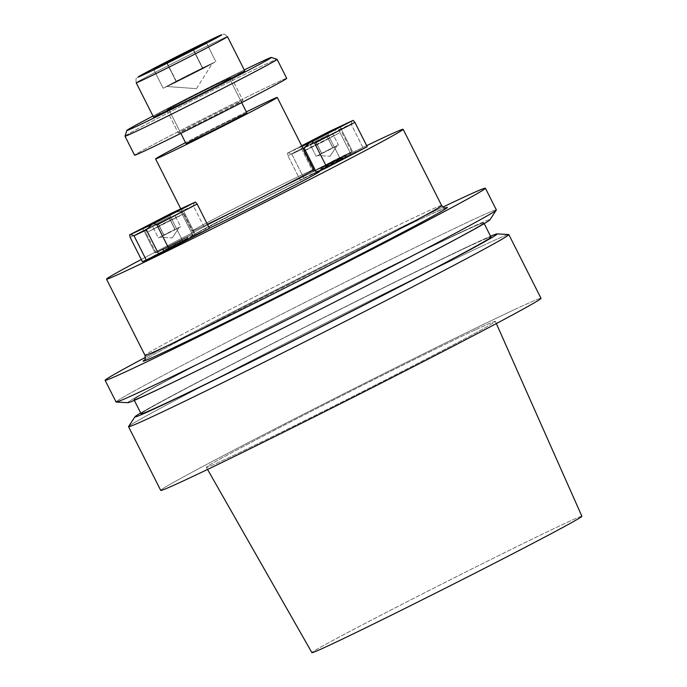 <?xml version="1.0" encoding="UTF-8"?>
<svg xmlns="http://www.w3.org/2000/svg" width="687" height="687" viewBox="0 0 687 687"><rect width="100%" height="100%" fill="white"/><g stroke="black" fill="none" stroke-linecap="round" stroke-linejoin="round"><path stroke-width="0.52" stroke-dasharray="3.44 2.58" d="M225.422 80.345A34.084 0.593 153.2 0 1 229.552 78.593A34.084 0.593 153.2 0 1 199.393 94.488A34.084 0.593 153.2 0 1 168.701 109.327A34.084 0.593 153.2 0 1 191.072 97.382A34.084 0.593 153.2 0 1 225.422 80.345A34.084 0.593 153.2 0 1 229.552 78.593A34.084 0.593 153.2 0 1 199.393 94.488A34.084 0.593 153.2 0 1 168.701 109.327A34.084 0.593 153.2 0 1 191.072 97.382A34.084 0.593 153.2 0 1 225.422 80.345M227.062 79.494A36.213 0.635 -26.8 0 0 190.565 97.597A36.213 0.635 -26.8 0 0 166.804 110.289A36.213 0.635 -26.8 0 0 199.41 94.523A36.213 0.635 -26.8 0 0 231.45 77.631A36.213 0.635 -26.8 0 0 227.062 79.494A36.213 0.635 -26.8 0 0 190.565 97.597A36.213 0.635 -26.8 0 0 166.804 110.289A36.213 0.635 -26.8 0 0 199.41 94.523A36.213 0.635 -26.8 0 0 231.45 77.631A36.213 0.635 -26.8 0 0 227.062 79.494M315.659 170.333L352.525 151.501L332.577 161.144L315.659 170.333L348.532 153.785L352.525 151.501L346.609 154.18L332.577 161.144L315.659 170.333M349.185 152.978L313.736 171.097L332.92 161.823L349.185 152.978L317.574 168.899L332.92 161.823L349.185 152.978M192.077 234.31L155.21 253.151L175.159 243.507L192.077 234.31L159.204 250.867L155.21 253.151L161.127 250.472L175.159 243.507L192.077 234.31M191.424 234.653L155.975 252.764L180.02 241.017L191.424 234.653L159.813 250.575L155.975 252.764L158.551 251.665L180.02 241.017L191.424 234.653M366.66 145.627A166.16 2.903 -26.8 0 0 141.299 259.463A166.16 2.903 -26.8 0 1 366.66 145.627M314.225 173.674L316.527 172.6L316.106 171.767L316.527 172.6L317.772 171.999L314.225 173.674A72.427 1.262 153.2 0 1 318.21 171.939A72.427 1.262 153.2 0 0 314.225 173.674L313.47 174.026L314.225 173.674M205.593 230.025L193.133 235.856L180.836 211.519L173.433 212.257L180.836 211.519L193.305 205.696L205.593 230.025L209.449 228.393L193.133 235.856L180.836 211.519L193.305 205.696L205.593 230.025M182.708 240.888L142.441 261.73L193.133 235.856L182.708 240.888L170.41 216.56L182.708 240.888M304.058 178.422L313.47 174.026L300.21 180.063L287.913 155.726L328.171 134.884L340.469 159.221L300.21 180.063L287.913 155.726L287.381 153.184L288.3 152.789L291.769 154.094L304.058 178.422L350.894 154.18L338.605 129.843L351.066 124.021L363.354 148.358L350.894 154.18L338.605 129.843L331.194 130.59L338.605 129.843L351.066 124.021L363.354 148.358L367.21 146.717L340.469 159.221L328.171 134.884L328.695 131.792L328.171 134.884L287.913 155.726L287.381 153.184L301.988 146.391L288.3 152.789L291.769 154.094L304.058 178.422M515.198 309.27A213.03 3.718 153.2 0 1 541.013 298.295A213.03 3.718 153.2 0 0 515.198 309.27A213.03 3.718 153.2 0 0 300.511 415.755A213.03 3.718 153.2 0 0 160.715 490.389A213.03 3.718 153.2 0 1 300.511 415.755A213.03 3.718 153.2 0 1 515.198 309.27M483.021 245.568A213.03 3.718 153.2 0 1 508.698 234.542A213.03 3.718 153.2 0 0 483.021 245.568A213.03 3.718 153.2 0 0 271.116 350.636A213.03 3.718 153.2 0 0 128.581 426.55A213.03 3.718 153.2 0 1 271.116 350.636A213.03 3.718 153.2 0 1 483.021 245.568M475.765 329.683A161.909 2.825 153.2 0 1 495.379 321.344A161.909 2.825 153.2 0 1 389.074 378.108A161.909 2.825 153.2 0 1 225.963 459.002A161.909 2.825 153.2 0 1 206.349 467.349A161.909 2.825 153.2 0 1 312.533 410.646A161.909 2.825 153.2 0 1 475.765 329.683A161.909 2.825 153.2 0 1 495.379 321.344A161.909 2.825 153.2 0 1 389.074 378.108A161.909 2.825 153.2 0 1 225.963 459.002A161.909 2.825 153.2 0 1 206.349 467.349A161.909 2.825 153.2 0 1 312.533 410.646A161.909 2.825 153.2 0 1 475.765 329.683M581.889 516.272A151.234 2.636 -26.8 0 0 445.708 582.104A151.234 2.636 -26.8 0 0 311.907 652.65A151.234 2.636 -26.8 0 1 445.708 582.104A151.234 2.636 -26.8 0 1 581.889 516.272M472.57 244.392A202.897 3.538 -26.8 0 0 291.297 333.994A202.897 3.538 -26.8 0 0 140.706 412.973A202.897 3.538 -26.8 0 1 291.297 333.994A202.897 3.538 -26.8 0 1 472.57 244.392A202.897 3.538 -26.8 0 1 490.57 236.242A202.897 3.538 -26.8 0 0 472.57 244.392M467.237 247.157A195.984 3.418 -26.8 0 0 269.725 345.123A195.984 3.418 -26.8 0 0 141.118 413.789A195.984 3.418 -26.8 0 1 269.725 345.123A195.984 3.418 -26.8 0 1 467.237 247.157A195.984 3.418 -26.8 0 1 490.982 237.058A195.984 3.418 -26.8 0 0 467.237 247.157M460.041 232.902A195.984 3.418 -26.8 0 0 262.52 330.859A195.984 3.418 -26.8 0 0 133.913 399.533A195.984 3.418 -26.8 0 0 310.387 314.217A195.984 3.418 -26.8 0 0 483.785 222.803A195.984 3.418 -26.8 0 0 460.041 232.902A195.984 3.418 -26.8 0 0 262.52 330.859A195.984 3.418 -26.8 0 0 133.913 399.533A195.984 3.418 -26.8 0 0 310.387 314.217A195.984 3.418 -26.8 0 0 483.785 222.803A195.984 3.418 -26.8 0 0 460.041 232.902M465.374 230.136A202.897 3.538 -26.8 0 0 258.252 332.903A202.897 3.538 -26.8 0 0 127.876 402.702A202.897 3.538 -26.8 0 1 258.252 332.903A202.897 3.538 -26.8 0 1 465.374 230.136A202.897 3.538 -26.8 0 1 489.917 219.823A202.897 3.538 -26.8 0 0 465.374 230.136M496.358 209.896A213.03 3.718 -26.8 0 0 470.543 220.87A213.03 3.718 -26.8 0 0 255.856 327.356A213.03 3.718 -26.8 0 0 116.069 401.998A213.03 3.718 -26.8 0 1 255.856 327.356A213.03 3.718 -26.8 0 1 470.543 220.87A213.03 3.718 -26.8 0 1 496.358 209.896M145.472 357.334A213.03 3.718 153.2 0 1 442.952 207.062A213.03 3.718 153.2 0 0 145.472 357.334M242.709 114.566A34.084 0.593 153.2 0 1 246.839 112.814A34.084 0.593 153.2 0 0 242.709 114.566A34.084 0.593 153.2 0 0 208.359 131.603A34.084 0.593 153.2 0 0 185.988 143.549A34.084 0.593 153.2 0 1 208.359 131.603A34.084 0.593 153.2 0 1 242.709 114.566M246.375 111.895A68.168 1.194 -26.8 0 0 185.524 142.63A68.168 1.194 -26.8 0 1 246.375 111.895M130.152 237.401L170.41 216.56L170.934 213.468L170.41 216.56L130.152 237.401M194.464 202.433L193.305 205.696L194.464 202.433M352.225 120.757L351.066 124.021L352.225 120.757M303.182 148.753L291.769 154.094L303.182 148.753M301.679 145.781L287.381 153.184L301.679 145.781M301.894 146.211L300.485 146.76L301.765 145.962L300.485 146.76L312.971 171.475L300.485 146.76L301.894 146.211M158.208 223.928L174.902 215.289L152.6 226.547L174.902 215.289L152.6 226.547L174.902 215.289L152.6 226.547L174.902 215.289L152.6 226.547L158.208 223.928L163.97 235.332L158.362 237.96L180.664 226.693L158.362 237.96L152.6 226.547L158.362 237.96L163.901 234.945L158.139 223.541L163.901 234.945L175.056 229.312L169.294 217.908L175.056 229.312L180.664 226.693L174.902 215.289L180.664 226.693L159.856 237.204L169.543 232.515L163.97 235.332L158.208 223.928M175.125 229.698L169.363 218.294L175.125 229.698L169.543 232.515L175.125 229.698M327.055 136.232L310.361 144.88L332.671 133.613L310.361 144.88L332.671 133.613L327.055 136.232L332.817 147.645L338.425 145.017L316.123 156.284L338.425 145.017L332.671 133.613L338.425 145.017L332.886 148.031L327.124 136.619L332.886 148.031L321.731 153.665L315.968 142.252L321.731 153.665L316.123 156.284L310.361 144.88L316.123 156.284L336.931 145.781L327.244 150.462L332.817 147.645L327.055 136.232M321.662 153.278L315.9 141.865L321.662 153.278L327.244 150.462L321.662 153.278M238.587 102.311A36.213 0.635 -26.8 0 0 202.09 120.414A36.213 0.635 -26.8 0 0 178.328 133.098A36.213 0.635 -26.8 0 0 182.716 131.234A36.213 0.635 -26.8 0 0 219.213 113.132A36.213 0.635 -26.8 0 0 242.975 100.448A36.213 0.635 -26.8 0 0 238.587 102.311A36.213 0.635 -26.8 0 0 202.09 120.414A36.213 0.635 -26.8 0 0 178.328 133.098A36.213 0.635 -26.8 0 0 182.716 131.234A36.213 0.635 -26.8 0 0 219.213 113.132A36.213 0.635 -26.8 0 0 242.975 100.448A36.213 0.635 -26.8 0 0 238.587 102.311M124.991 136.155A85.214 1.486 153.2 0 1 200.381 96.438A85.214 1.486 153.2 0 1 277.084 59.322A85.214 1.486 153.2 0 0 200.381 96.438A85.214 1.486 153.2 0 0 124.991 136.155M286.711 78.352A85.214 1.486 -26.8 0 0 209.982 115.442A85.214 1.486 -26.8 0 0 134.592 155.193A85.214 1.486 -26.8 0 1 209.982 115.442A85.214 1.486 -26.8 0 1 286.711 78.352M238.569 73.543A51.13 0.893 153.2 0 1 244.761 70.907A51.13 0.893 153.2 0 0 238.569 73.543A51.13 0.893 153.2 0 0 187.044 99.1A51.13 0.893 153.2 0 0 153.493 117.013A51.13 0.893 153.2 0 1 187.044 99.1A51.13 0.893 153.2 0 1 238.569 73.543M244.271 69.928A80.954 1.417 -26.8 0 0 152.995 116.034A80.954 1.417 -26.8 0 1 244.271 69.928M196.448 88.657L212.335 63.436A25.565 0.447 -26.8 0 0 209.243 64.741A25.565 0.447 -26.8 0 0 189.44 74.488A25.565 0.447 -26.8 0 0 169.723 84.699A25.565 0.447 -26.8 0 0 166.726 86.476A25.565 0.447 -26.8 0 0 169.801 85.154A25.565 0.447 -26.8 0 0 189.603 75.407A25.565 0.447 -26.8 0 0 209.329 65.196A25.565 0.447 -26.8 0 0 212.335 63.436A25.565 0.447 -26.8 0 0 209.243 64.741L215.873 61.641L202.777 68.752L163.18 88.254L209.243 64.741A25.565 0.447 -26.8 0 0 189.44 74.488A25.565 0.447 -26.8 0 0 169.723 84.699A25.565 0.447 -26.8 0 0 166.726 86.476A25.565 0.447 -26.8 0 0 169.801 85.154A25.565 0.447 -26.8 0 0 189.603 75.407A25.565 0.447 -26.8 0 0 209.329 65.196A25.565 0.447 -26.8 0 0 212.335 63.436L196.448 88.657L166.726 86.476L196.448 88.657M167.07 62.929L176.267 81.143L215.873 61.641L176.43 82.062L163.18 88.254L176.267 81.143L167.07 62.929M193.408 49.61L202.613 67.833L193.408 49.61M153.57 69.241L163.18 88.254L153.57 69.241M166.829 63.049L176.43 82.062L166.829 63.049M193.176 49.739L202.777 68.752L193.176 49.739M206.272 42.628L215.873 61.641L206.272 42.628M343.569 158.285L322.297 169.157L343.569 158.285M343.431 155.958L320.391 167.731L343.431 155.958M344.393 157.864L321.353 169.637L344.393 157.864M166.082 250.171L187.353 239.299L166.082 250.171M164.305 248.694L187.139 237.067L164.33 248.677M186.632 239.531L163.583 251.305L186.632 239.531M209.346 228.196A72.427 1.262 153.2 0 1 203.292 231.107A72.427 1.262 153.2 0 0 209.346 228.196M195.434 234.774A72.427 1.262 153.2 0 1 222.305 219.428A72.427 1.262 153.2 0 1 306.368 177.349A72.427 1.262 153.2 0 0 222.305 219.428A72.427 1.262 153.2 0 0 195.434 234.774M305.492 173.201A68.168 1.194 -26.8 0 0 236.792 207.276A68.168 1.194 -26.8 0 0 192.059 231.158A68.168 1.194 -26.8 0 0 207.38 224.297A68.168 1.194 -26.8 0 1 192.059 231.158C192.412 234.799 192.077 236.491 191.072 236.225L256.715 201.858L306.866 177.109L256.715 201.858L191.072 236.225C192.077 236.491 192.412 234.799 192.059 231.158A68.168 1.194 -26.8 0 1 236.792 207.276A68.168 1.194 -26.8 0 1 305.492 173.201A68.168 1.194 -26.8 0 1 313.753 169.689A68.168 1.194 -26.8 0 0 305.492 173.201M445.657 207.826A170.419 2.971 -26.8 0 0 293.916 281.61A170.419 2.971 -26.8 0 0 144.476 359.962A170.419 2.971 -26.8 0 1 293.916 281.61A170.419 2.971 -26.8 0 1 445.657 207.826M441.655 205.542A166.16 2.903 -26.8 0 0 292.027 277.874A166.16 2.903 -26.8 0 0 145.026 355.385A166.16 2.903 -26.8 0 1 292.027 277.874A166.16 2.903 -26.8 0 1 441.655 205.542M149.285 228.402L178.208 213.434L149.285 228.402M148.469 231.708L164.734 222.871L183.918 213.597L148.469 231.708L164.734 222.871L180.071 215.787L148.469 231.708M335.977 131.758L307.055 146.735L335.977 131.758M339.103 133.02L322.83 141.857L303.654 151.131L339.103 133.02L322.83 141.857L309.339 148.555L303.654 151.131L307.493 148.933L339.103 133.02M136.206 82.792A51.13 0.893 153.2 0 1 169.758 64.879A51.13 0.893 153.2 0 1 221.283 39.322A51.13 0.893 153.2 0 1 227.474 36.686A51.13 0.893 153.2 0 0 221.283 39.322A51.13 0.893 153.2 0 0 169.758 64.879A51.13 0.893 153.2 0 0 136.206 82.792C135.803 79.434 136.017 77.829 136.85 77.983C137.726 77.21 135.88 77.983 147.55 71.697L211.21 39.528L223.249 34.35C223.584 33.586 224.993 34.359 227.474 36.686C224.993 34.359 223.584 33.586 223.249 34.35L211.21 39.528L147.55 71.697C135.88 77.983 137.726 77.21 136.85 77.983C136.017 77.829 135.803 79.434 136.206 82.792M343.088 157.332L321.817 168.203L343.088 157.332M165.61 249.218L186.873 238.346L165.61 249.218M313.753 169.689C316.475 172.128 318.029 172.866 318.416 171.896L313.47 174.026L318.416 171.896C318.029 172.866 316.475 172.128 313.753 169.689M496.358 323.56L495.379 321.344L496.358 323.56M207.543 469.444L206.349 467.349L207.543 469.444M133.913 399.533L134.326 400.349L133.913 399.533M483.785 222.803L484.198 223.618L483.785 222.803M445.94 207.783L431.745 213.88C411.092 223.421 378.984 239.059 335.411 260.777L212.283 323.371C175.932 342.272 153.751 354.2 145.747 359.172L144.279 360.16L145.747 359.172C153.751 354.2 175.932 342.272 212.283 323.371L335.411 260.777C378.984 239.059 411.092 223.421 431.745 213.88L445.94 207.783M180.775 208.822L192.059 231.158L180.775 208.822M142.724 228.436L155.21 253.151L142.724 228.436M182.278 208.462L194.765 233.176L182.278 208.462M340.039 126.786L352.525 151.501L340.039 126.786M194 233.554L183.918 213.597C181.694 211.957 180.423 211.622 180.088 212.584L146.735 229.51C146.176 229.08 145.893 230.171 145.884 232.807C145.893 230.171 146.176 229.08 146.735 229.51L180.088 212.584C180.423 211.622 181.694 211.957 183.918 213.597L194 233.554M155.975 252.764L145.884 232.807L155.975 252.764M172.325 237.9L179.17 227.457L172.325 237.9L159.856 237.204L172.325 237.9M351.761 151.887L341.679 131.921C337.575 129.431 340.778 130.307 336.046 131.724L307.896 145.902C301.876 149.981 304.513 146.133 303.654 151.131C304.513 146.133 301.876 149.981 307.896 145.902L336.046 131.724C340.778 130.307 337.575 129.431 341.679 131.921L351.761 151.887M313.736 171.097L303.654 151.131L313.736 171.097M330.095 156.232L336.931 145.781L330.095 156.232L317.626 155.537L330.095 156.232M168.701 109.327L180.844 133.355L168.701 109.327M229.552 78.593L241.687 102.621L229.552 78.593M166.804 110.289L178.328 133.098L166.804 110.289M231.45 77.631L242.975 100.448L231.45 77.631M345.114 157.624L344.9 155.391L320.631 167.654L322.297 169.157L320.631 167.654L344.9 155.391L345.114 157.624M320.391 167.731L321.353 169.637L320.391 167.731M345.106 155.245L346.068 157.143L345.106 155.245M187.353 239.299L187.139 237.067L187.353 239.299M164.536 250.824L162.871 249.329L164.536 250.824M162.63 249.407L163.583 251.305L162.63 249.407M187.345 236.921L188.307 238.818L187.345 236.921"/><path stroke-width="1.03" d="M383.011 137.864A166.16 2.903 -26.8 0 0 366.66 145.627A166.16 2.903 -26.8 0 1 383.011 137.864A166.16 2.903 -26.8 0 1 403.14 129.311A166.16 2.903 -26.8 0 0 383.011 137.864M141.299 259.463A166.16 2.903 -26.8 0 0 106.511 279.145A166.16 2.903 -26.8 0 0 126.648 270.584A166.16 2.903 -26.8 0 0 294.105 187.525A166.16 2.903 -26.8 0 0 403.14 129.311A166.16 2.903 -26.8 0 1 294.105 187.525A166.16 2.903 -26.8 0 1 126.648 270.584A166.16 2.903 -26.8 0 1 106.511 279.145A166.16 2.903 -26.8 0 1 141.299 259.463M169.191 249.235L209.449 228.393L197.16 204.056L156.894 224.898L169.191 249.235L158.766 254.276L146.468 229.939L134.008 235.761L146.297 260.098L158.766 254.276L146.468 229.939L151.578 224.632L154.068 223.43L156.894 224.898L169.191 249.235L209.449 228.393L197.16 204.056L195.383 202.038L170.934 213.468L129.62 234.851L130.539 234.465L134.008 235.761L146.297 260.098L142.441 261.73L130.152 237.401L129.62 234.851L154.068 223.43L195.383 202.038L170.934 213.468L129.62 234.851L130.152 237.401L142.441 261.73L169.191 249.235M326.952 167.559L367.21 146.717L354.921 122.389L314.663 143.231L326.952 167.559L317.772 171.999L367.21 146.717L354.921 122.389L353.144 120.362L328.695 131.792L301.679 145.781L328.695 131.792L353.144 120.362L311.829 141.754L314.663 143.231L326.952 167.559M541.013 298.295A213.03 3.718 153.2 0 1 352.543 397.661A213.03 3.718 153.2 0 1 160.715 490.389A213.03 3.718 153.2 0 0 352.543 397.661A213.03 3.718 153.2 0 0 541.013 298.295L508.835 234.593A213.03 3.718 153.2 0 1 320.365 333.968A213.03 3.718 153.2 0 1 128.538 426.696A213.03 3.718 153.2 0 1 128.581 426.55A213.03 3.718 153.2 0 0 128.538 426.696L160.715 490.389L128.538 426.696A213.03 3.718 153.2 0 0 320.365 333.968A213.03 3.718 153.2 0 0 508.835 234.593L541.013 298.295M508.698 234.542A213.03 3.718 153.2 0 1 508.835 234.593A213.03 3.718 153.2 0 0 508.698 234.542L497.027 233.889A202.897 3.538 -26.8 0 0 490.57 236.242A202.897 3.538 -26.8 0 1 497.027 233.889L508.698 234.542M330.232 644.861A151.234 2.636 -26.8 0 0 482.583 569.291A151.234 2.636 -26.8 0 0 581.889 516.272L496.358 323.56L581.889 516.272A151.234 2.636 -26.8 0 1 482.583 569.291A151.234 2.636 -26.8 0 1 330.232 644.861A151.234 2.636 -26.8 0 1 311.907 652.65A151.234 2.636 -26.8 0 0 330.232 644.861M140.706 412.973A202.897 3.538 -26.8 0 0 134.978 416.769A202.897 3.538 -26.8 0 0 317.643 328.584A202.897 3.538 -26.8 0 0 497.027 233.889A202.897 3.538 -26.8 0 1 317.643 328.584A202.897 3.538 -26.8 0 1 134.978 416.769L128.581 426.55L134.978 416.769A202.897 3.538 -26.8 0 1 140.706 412.973M141.118 413.789A195.984 3.418 -26.8 0 0 317.592 328.48A195.984 3.418 -26.8 0 0 490.982 237.058A195.984 3.418 -26.8 0 1 317.592 328.48A195.984 3.418 -26.8 0 1 141.118 413.789L134.326 400.349L141.118 413.789M127.876 402.702A202.897 3.538 -26.8 0 0 152.325 392.2A202.897 3.538 -26.8 0 0 354.157 292.13A202.897 3.538 -26.8 0 0 489.917 219.823L496.323 210.042A213.03 3.718 -26.8 0 0 496.358 209.896A213.03 3.718 -26.8 0 1 496.323 210.042A213.03 3.718 -26.8 0 1 353.788 285.955A213.03 3.718 -26.8 0 1 141.874 391.023A213.03 3.718 -26.8 0 0 353.788 285.955A213.03 3.718 -26.8 0 0 496.323 210.042L489.917 219.823A202.897 3.538 -26.8 0 1 354.157 292.13A202.897 3.538 -26.8 0 1 152.325 392.2A202.897 3.538 -26.8 0 1 127.876 402.702L116.206 402.058A213.03 3.718 -26.8 0 0 141.874 391.023A213.03 3.718 -26.8 0 1 116.206 402.058A213.03 3.718 -26.8 0 1 116.069 401.998A213.03 3.718 -26.8 0 0 116.206 402.058L127.876 402.702M459.594 199.187A213.03 3.718 153.2 0 1 485.408 188.212A213.03 3.718 153.2 0 1 296.939 287.587A213.03 3.718 153.2 0 1 105.111 380.315A213.03 3.718 153.2 0 1 145.472 357.334A213.03 3.718 153.2 0 0 105.111 380.315L116.069 401.998L105.111 380.315A213.03 3.718 153.2 0 0 296.939 287.587A213.03 3.718 153.2 0 0 485.408 188.212L496.358 209.896L485.408 188.212A213.03 3.718 153.2 0 0 459.594 199.187A213.03 3.718 153.2 0 0 442.952 207.062A213.03 3.718 153.2 0 1 459.594 199.187M246.839 112.814A34.084 0.593 153.2 0 1 216.68 128.709A34.084 0.593 153.2 0 1 185.988 143.549A34.084 0.593 153.2 0 0 216.68 128.709A34.084 0.593 153.2 0 0 246.839 112.814L241.687 102.621L246.839 112.814M269.003 100.955A68.168 1.194 -26.8 0 0 246.375 111.895A68.168 1.194 -26.8 0 1 269.003 100.955A68.168 1.194 -26.8 0 1 277.265 97.442A68.168 1.194 -26.8 0 0 269.003 100.955M185.524 142.63A68.168 1.194 -26.8 0 0 155.571 158.912A68.168 1.194 -26.8 0 0 216.955 129.242A68.168 1.194 -26.8 0 0 277.265 97.442L313.753 169.689A68.168 1.194 -26.8 0 1 274.748 190.643A68.168 1.194 -26.8 0 1 207.38 224.297A68.168 1.194 -26.8 0 0 274.748 190.643A68.168 1.194 -26.8 0 0 313.753 169.689L277.265 97.442A68.168 1.194 -26.8 0 1 216.955 129.242A68.168 1.194 -26.8 0 1 155.571 158.912L180.775 208.822L155.571 158.912A68.168 1.194 -26.8 0 1 185.524 142.63M179.59 209.595L162.673 218.792L142.724 228.436L179.59 209.595L162.673 218.792L148.641 225.757L142.724 228.436L146.726 226.152L179.59 209.595M309.339 142.965L311.829 141.754L314.663 143.231L354.921 122.389L353.144 120.362L309.339 142.965L303.182 148.753L309.339 142.965L301.988 146.391L309.339 142.965M316.106 171.767L304.229 148.263L316.106 171.767M303.173 145.618L340.039 126.786L303.173 145.618M301.765 145.962L340.039 126.786L301.765 145.962M135.313 131.792A85.214 1.486 153.2 0 1 124.991 136.181A85.214 1.486 153.2 0 1 124.991 136.155A85.214 1.486 153.2 0 0 124.991 136.181L134.592 155.193A85.214 1.486 -26.8 0 0 144.914 150.805A85.214 1.486 -26.8 0 0 230.789 108.211A85.214 1.486 -26.8 0 0 286.711 78.352A85.214 1.486 -26.8 0 1 230.789 108.211A85.214 1.486 -26.8 0 1 144.914 150.805A85.214 1.486 -26.8 0 1 134.592 155.193L124.991 136.181A85.214 1.486 153.2 0 0 135.313 131.792A85.214 1.486 153.2 0 0 221.188 89.198A85.214 1.486 153.2 0 0 277.11 59.34A85.214 1.486 153.2 0 1 221.188 89.198A85.214 1.486 153.2 0 1 135.313 131.792M277.084 59.322A85.214 1.486 153.2 0 1 277.11 59.34L286.711 78.352L277.11 59.34A85.214 1.486 153.2 0 0 277.084 59.322L271.365 57.442A80.954 1.417 -26.8 0 0 244.271 69.928A80.954 1.417 -26.8 0 1 271.365 57.442L277.084 59.322M244.761 70.907A51.13 0.893 153.2 0 1 199.531 94.754A51.13 0.893 153.2 0 1 153.493 117.013A51.13 0.893 153.2 0 0 199.531 94.754A51.13 0.893 153.2 0 0 244.761 70.907L227.474 36.686A51.13 0.893 153.2 0 1 193.923 54.599A51.13 0.893 153.2 0 1 142.398 80.156A51.13 0.893 153.2 0 1 136.206 82.792L153.493 117.013L136.206 82.792A51.13 0.893 153.2 0 0 142.398 80.156A51.13 0.893 153.2 0 0 193.923 54.599A51.13 0.893 153.2 0 0 227.474 36.686L244.761 70.907M136.679 126.288A80.954 1.417 -26.8 0 0 218.87 85.514A80.954 1.417 -26.8 0 0 271.365 57.442A80.954 1.417 -26.8 0 1 218.87 85.514A80.954 1.417 -26.8 0 1 136.679 126.288A80.954 1.417 -26.8 0 1 126.872 130.427A80.954 1.417 -26.8 0 0 136.679 126.288M152.995 116.034A80.954 1.417 -26.8 0 0 126.872 130.427L124.991 136.155L126.872 130.427A80.954 1.417 -26.8 0 1 152.995 116.034M166.666 62.131L167.07 62.929L166.666 62.131L153.57 69.241L166.829 63.049L206.272 42.628L193.013 48.82L193.408 49.61L193.013 48.82L166.666 62.131L153.57 69.241L166.829 63.049L206.272 42.628L166.666 62.131M197.16 204.056L156.894 224.898L154.068 223.43L195.383 202.038L197.16 204.056M146.468 229.939L134.008 235.761L130.539 234.465L151.578 224.632L146.468 229.939M318.21 171.939A72.427 1.262 153.2 0 1 285.509 189.981A72.427 1.262 153.2 0 1 209.346 228.196A72.427 1.262 153.2 0 0 285.509 189.981A72.427 1.262 153.2 0 0 318.21 171.939M163.789 352.328A170.419 2.971 -26.8 0 0 345.836 261.867A170.419 2.971 -26.8 0 0 445.657 207.826A170.419 2.971 -26.8 0 1 345.836 261.867A170.419 2.971 -26.8 0 1 163.789 352.328A170.419 2.971 -26.8 0 1 144.476 359.962A170.419 2.971 -26.8 0 0 163.789 352.328M165.155 346.823A166.16 2.903 -26.8 0 0 332.611 263.765A166.16 2.903 -26.8 0 0 441.655 205.542C443.871 207.783 445.305 208.522 445.94 207.783L445.94 207.783C445.305 208.522 443.871 207.783 441.655 205.542L403.14 129.311L441.655 205.542A166.16 2.903 -26.8 0 1 332.611 263.765A166.16 2.903 -26.8 0 1 165.155 346.823A166.16 2.903 -26.8 0 1 145.026 355.385A166.16 2.903 -26.8 0 0 165.155 346.823M143.763 74.651A46.862 0.816 -26.8 0 0 216.225 38.06A46.862 0.816 -26.8 0 0 179.771 55.097A46.862 0.816 -26.8 0 0 143.763 74.651A46.862 0.816 -26.8 0 0 216.225 38.06A46.862 0.816 -26.8 0 0 179.771 55.097A46.862 0.816 -26.8 0 0 143.763 74.651M311.907 652.65L207.543 469.444L311.907 652.65M484.198 223.618L490.982 237.058L484.198 223.618M144.287 360.151L144.279 360.16C145.137 360.263 145.386 358.674 145.026 355.385L106.511 279.145L145.026 355.385C145.386 358.674 145.137 360.263 144.279 360.16L144.279 360.16M180.844 133.355L185.988 143.549L180.844 133.355"/></g></svg>
